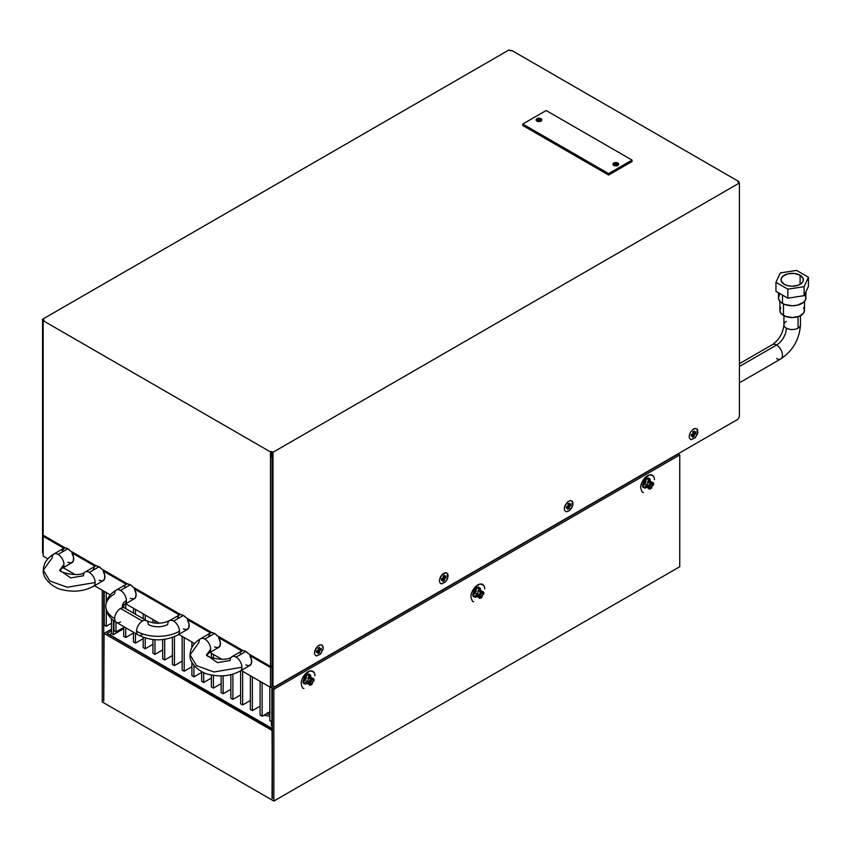 <?xml version="1.0" encoding="UTF-8"?>
<svg xmlns="http://www.w3.org/2000/svg" width="851" height="851" viewBox="0 0 851 851"><rect width="100%" height="100%" fill="white"/><g stroke="black" fill="none" stroke-linecap="round" stroke-linejoin="round"><path stroke-width="1.28" d="M652.377 484.198L653.568 484.879L652.036 486.251L650.472 485.347L652.036 486.251L651.621 488.261L650.43 487.58M650.313 484.07L650.845 483.762M649.281 486.464L649.281 485.857M647.728 487.814L650.058 489.165L650.472 487.155L648.622 486.081L650.472 487.155L648.1 488.038L645.771 486.687L647.334 485.793M652.036 484.442L650.185 483.379L652.036 484.442L653.568 483.081L652.036 484.442L651.621 481.953L652.036 484.442M649.281 482.411L649.281 480.602L651.621 481.953L650.058 482.857L650.472 485.347L648.1 486.229L648.1 488.038L650.472 487.155M643.441 492.399C642.484 492.952 641.569 491.357 640.697 487.634C640.59 483.028 643.526 478.794 649.494 474.943C652.962 475.188 654.61 476.773 654.44 479.709A9.712 5.606 120 0 0 647.568 475.741A9.712 5.606 120 0 0 640.697 487.634M649.015 489.123L648.1 486.229C651.366 481.389 653.185 480.943 653.568 484.879L653.568 483.081M647.728 483.762L645.771 484.889L648.1 486.229L650.472 485.347L650.058 482.857L647.728 481.506L647.728 483.762M479.517 589.796L481.847 591.147L482.262 593.636L480.411 592.573L482.262 593.636L483.793 592.275L483.793 594.072L482.613 593.392L483.793 594.072L483.793 592.275L482.262 593.636L481.847 591.147L479.517 589.796L477.954 590.7L477.954 592.956L475.996 594.083L478.336 595.423L480.698 594.541L478.336 595.423L478.336 597.232L480.698 596.349L478.336 597.232L475.996 595.881L477.56 594.977M473.677 601.593C472.72 602.136 471.794 600.551 470.922 596.828C470.826 592.222 473.752 587.988 479.719 584.137C483.187 584.382 484.836 585.967 484.666 588.903A9.712 5.606 120 0 0 477.794 584.935A9.712 5.606 120 0 0 470.922 596.828M479.241 598.317L478.336 595.423C481.592 590.583 483.421 590.137 483.793 594.072L482.262 595.445L480.698 594.541L480.283 592.051L477.954 590.7L480.283 592.051L481.847 591.147L480.283 592.051L480.698 594.541L482.262 595.445L481.847 597.455L480.283 598.359L480.698 596.349L478.847 595.274L480.698 596.349M477.954 597.008L480.283 598.359L477.954 597.008M480.655 596.774L481.847 597.455L480.655 596.774M479.517 595.657L479.517 595.051M309.743 678.438L309.743 676.641L312.072 677.981L312.487 680.481L310.636 679.406M314.03 679.109L314.03 680.917L312.838 680.226L314.03 680.917L314.03 679.109L312.487 680.481L312.072 677.981L310.509 678.885L310.934 681.385L312.487 682.279L310.934 681.385L308.562 682.268L306.232 680.917L306.232 682.725L308.562 684.066L308.562 682.268L308.605 683.193L308.562 684.066L306.232 682.725M307.785 681.821L310.934 683.183L308.562 684.066L310.934 683.183L308.179 681.598M309.466 685.161L308.562 682.268C311.828 677.428 313.647 676.981 314.03 680.917L312.487 682.279L312.072 684.3L310.892 683.608L312.072 684.3L310.509 685.193L308.179 683.853L310.509 685.193L310.934 683.183M309.743 682.502L309.743 681.885M310.775 680.098L311.306 679.789M303.903 688.427C302.945 688.98 302.031 687.395 301.158 683.672C301.052 679.055 303.988 674.832 309.945 670.982C313.413 671.226 315.061 672.811 314.891 675.737A9.712 5.606 120 0 0 308.019 671.769A9.712 5.606 120 0 0 301.158 683.672M310.934 681.385L310.509 678.885L308.179 677.545L308.179 679.789M541.566 120.608A2.872 1.659 0 0 0 536.96 120.161L536.96 118.714A2.872 1.659 180 0 1 540.087 118.353A2.872 1.659 180 0 1 541.853 119.885A2.872 1.659 180 0 1 541.013 121.065L537.385 121.267L536.173 119.566L537.885 118.353L540.087 118.353L541.8 119.566L541.013 121.065A2.872 1.659 180 0 1 537.885 121.416A2.872 1.659 180 0 1 536.119 119.885A2.872 1.659 180 0 1 536.96 118.714L536.96 120.161A2.872 1.659 0 0 0 536.396 120.608M618.379 164.956A2.872 1.659 0 0 0 613.762 164.498L613.762 163.062A2.872 1.659 180 0 1 616.89 162.701A2.872 1.659 180 0 1 618.666 164.232A2.872 1.659 180 0 1 617.826 165.402A2.872 1.659 180 0 1 614.699 165.764A2.872 1.659 180 0 1 612.922 164.232A2.872 1.659 180 0 1 613.762 163.062L613.762 164.498A2.872 1.659 0 0 0 613.209 164.956M522.748 125.48L522.748 124.033L522.748 125.48L608.614 175.051L608.614 173.604L522.748 124.033L546.161 110.513L632.027 160.084L632.027 161.53L632.027 160.084L608.614 173.604L608.614 175.051L632.027 161.53M546.161 110.513L522.748 124.033L608.614 173.604L632.027 160.084L546.161 110.513M613.762 163.062L617.39 162.849L618.603 164.551L616.89 165.764L614.199 165.615L612.975 164.551L613.762 163.062M694.629 432.733L695.873 433.457L694.161 434.446L692.916 433.723L694.161 434.446L694.161 436.425L692.916 437.148L692.916 435.169L691.661 434.446L692.916 435.169L691.193 436.159L691.193 434.712L692.916 433.723L692.916 431.744L694.161 431.021L694.161 432.999L692.916 432.287L694.161 432.999L695.873 432.01L695.873 433.457L694.161 434.446L694.161 436.425L692.916 435.712M692.82 435.116L692.82 433.776L692.82 435.116M692.916 433.616L694.065 432.946L692.916 433.616M689.161 436.606L689.501 438.35L691.108 439.68L695.203 437.786L697.575 433.691L697.171 429.181L695.203 428.457L692.682 429.627L690.448 432.297L689.246 435.574L690.448 432.297L692.682 429.627L694.384 428.638L696.629 428.734L697.575 429.819L697.82 432.595L695.203 437.786L691.108 439.68L689.501 438.35L689.161 436.606M692.916 437.148L692.916 435.169L691.193 436.159M692.916 433.723L692.916 431.744M694.161 431.021L694.161 432.999L695.873 432.01M569.266 503.558L568.021 504.281M568.021 504.388L569.266 505.111L570.989 504.122L570.989 505.558L569.266 506.547L568.021 505.834L568.021 503.845L569.266 503.122L569.266 505.111L570.989 504.122M569.734 504.834L570.989 505.558L569.266 506.547L569.266 508.536L568.021 509.249L568.021 507.27L566.777 506.547L568.021 507.27L566.309 508.26L566.309 506.824L568.021 505.834L568.021 503.845M568.021 505.717L569.181 505.058M564.277 508.717L564.607 510.451L566.213 511.791L569.5 510.653L572.68 505.792L572.276 501.292L570.319 500.558L567.798 501.728L564.607 506.59L564.277 508.717L565.011 505.483L567.798 501.728L570.319 500.558L571.734 500.835L572.936 502.728L572.936 504.696L571.734 507.973L569.5 510.653L566.213 511.791L564.607 510.451L564.277 508.717M568.021 509.249L568.021 507.27L566.309 508.26M566.309 506.824L568.021 505.834M444.382 575.659L443.137 576.382M443.137 576.489L444.382 577.212L446.094 576.223L446.094 577.659L444.382 578.659L443.137 577.935L443.137 575.946L444.382 575.233L444.382 577.212L446.094 576.223M444.85 576.946L446.094 577.659L444.382 578.659L444.382 580.637L443.137 581.361L443.137 579.371L441.414 580.371L441.414 578.925L443.137 577.935L443.137 575.946M441.786 578.712L441.786 580.148M443.137 581.361L443.137 579.371L441.882 578.659M443.137 577.829L444.286 577.159M439.382 580.818L440.127 583.201L441.329 583.892L445.435 581.988L447.796 577.893L447.392 573.393L445.435 572.67L442.903 573.84L440.669 576.51L439.467 579.786L442.084 574.595L446.19 572.691L447.796 574.031L448.126 575.765L447.392 578.999L445.435 581.988L441.329 583.892L440.127 583.201L439.382 580.818M441.414 580.371L441.414 578.925M316.998 650.76L318.242 651.483L316.529 652.472L316.529 651.026L318.242 650.036L318.242 648.058L319.497 647.334L319.497 649.313L321.21 648.324L321.21 649.77L319.965 649.047M319.497 647.334L319.497 649.313L318.242 648.6M318.146 651.43L318.146 650.09M316.529 651.026L318.242 650.036L319.497 650.76L319.497 652.738L318.242 652.026M314.498 652.919L314.827 654.664L316.444 655.993L320.54 654.1L323.157 648.909L322.497 645.494L320.54 644.771L318.019 645.941L314.827 650.802L314.498 652.919L315.774 648.611L318.019 645.941L319.721 644.952L321.955 645.047L323.157 646.941L323.157 648.909L320.54 654.1L316.444 655.993L314.827 654.664L314.498 652.919M321.21 648.324L321.21 649.77L319.497 650.76L319.497 652.738L318.242 653.462L318.242 651.483L316.529 652.472M266.246 713.851L269.831 714.414L266.246 713.851M270.161 712.649L267.352 712.808M263.789 715.276L269.831 716.212L263.789 715.276M111.502 618.751L111.502 633.516L113.438 634.633L113.438 620.411L113.438 634.633L123.714 628.708L113.438 634.633L111.502 633.516L109.566 634.633L271.426 728.084L272.363 727.541M272.267 728.573L111.502 635.75M271.426 725.85L271.426 721.616L271.426 725.85L272.363 726.392L271.426 725.85M642.505 485.198L645.175 481.134L646.058 478.156M472.741 594.392L474.667 591.796L476.283 587.35M302.967 681.226L304.892 678.63L306.509 674.194M272.043 728.69L107.066 633.442L111.502 630.889L107.066 633.442L272.043 728.69M272.363 798.461L272.363 688.427L678.247 454.083L272.363 688.427L273.862 689.289L679.747 454.955L678.247 454.083L679.747 454.955L273.862 689.289L273.862 801.057L679.747 566.713L679.747 454.955L679.747 566.713L273.862 801.057L273.862 689.289L272.363 688.427L272.043 798.281L272.363 730.243L104.077 633.442L103.758 701.118L103.758 591.105L103.758 701.118L104.077 633.442L272.043 730.424L272.363 798.461M303.381 683.279L306.307 682.257M307.041 681.577L308.307 679.864M308.796 678.907L309.456 676.024L308.796 673.896M473.135 596.445L475.305 595.955L477.475 593.945M479.134 590.115L478.549 587.062M642.92 487.24L645.09 486.751L647.26 484.74M648.334 482.868L648.994 479.985L648.334 477.868M307.807 683.119L305.552 684.172L303.807 683.523L303.147 681.396L304.286 677.545L307.051 674.63L309.221 674.141L310.658 675.332L310.881 677.811M477.571 596.285L475.315 597.338L473.56 596.689L472.975 593.636L474.05 590.711L476.039 588.328L478.975 587.307L480.411 588.498L480.634 590.977M647.356 487.091L645.101 488.134L643.345 487.485L642.76 484.442L643.835 481.517L645.835 479.124L648.09 478.081L649.834 478.73L650.419 481.772M102.258 701.979L102.258 590.232L102.258 701.979L273.862 801.057L102.258 701.979M111.502 629.155L104.077 633.442L111.502 629.155M208.378 653.27A8.276 4.776 -120 0 0 210.686 649.228A8.276 4.776 -120 0 0 204.825 639.09L214.59 633.452L217.218 635.697A8.276 4.776 -120 0 0 214.59 633.452L204.825 639.09A8.276 4.776 60 0 1 210.686 649.228A8.276 4.776 60 0 1 208.963 653.015L206.612 655.068L217.484 662.642L230.196 660.493A8.276 4.776 60 0 1 231.908 656.706A8.276 4.776 60 0 1 236.046 657.11A8.276 4.776 60 0 1 241.907 667.248A8.276 4.776 60 0 1 240.195 671.045C230.855 675.96 220.611 677.119 209.452 674.535C201.559 673.567 188.794 663.759 190.081 654.855L198.974 642.462A8.276 4.776 60 0 1 200.687 638.675A8.276 4.776 60 0 1 204.825 639.09A8.276 4.776 -120 0 0 201.283 638.42M208.963 653.015L218.728 647.388A8.276 4.776 -120 0 0 218.569 637.559L219.505 637.016L218.569 637.559L220.292 642.005L220.037 645.824L217.888 647.707L214.59 646.973M61.634 568.553A8.276 4.776 -120 0 0 63.942 564.5A8.276 4.776 -120 0 0 58.081 554.363L67.835 548.735L70.473 550.969A8.276 4.776 -120 0 0 67.835 548.735L58.081 554.363A8.276 4.776 60 0 1 63.942 564.5A8.276 4.776 60 0 1 62.219 568.298L59.868 570.351L70.739 577.914L83.451 575.765A8.276 4.776 60 0 1 85.164 571.978A8.276 4.776 60 0 1 89.302 572.393A8.276 4.776 60 0 1 95.163 582.531A8.276 4.776 60 0 1 93.44 586.318C84.111 591.232 73.867 592.402 62.708 589.817C54.815 588.839 42.05 579.031 43.337 570.138L52.23 557.745A8.276 4.776 60 0 1 53.943 553.958A8.276 4.776 60 0 1 58.081 554.363A8.276 4.776 -120 0 0 54.538 553.703M62.219 568.298L71.984 562.66A8.276 4.776 -120 0 0 71.824 552.831L72.761 552.288L71.824 552.831L73.548 557.277L73.292 561.107L71.144 562.979L67.835 562.256M92.855 586.573A8.276 4.776 -120 0 0 95.163 582.531A8.276 4.776 -120 0 0 89.302 572.393L99.067 566.755L101.694 569A8.276 4.776 -120 0 0 99.067 566.755L89.302 572.393A8.276 4.776 -120 0 0 85.76 571.723M93.44 586.318L103.205 580.69A8.276 4.776 -120 0 0 103.045 570.861L103.982 570.319L103.045 570.861L104.769 575.308L104.513 579.127L102.365 581.01L99.067 580.276M124.076 604.604A8.276 4.776 -120 0 0 126.384 600.561A8.276 4.776 -120 0 0 120.523 590.413L130.288 584.786L132.916 587.02A8.276 4.776 -120 0 0 130.288 584.786L120.523 590.413A8.276 4.776 60 0 1 126.384 600.561A8.276 4.776 60 0 1 124.671 604.348L122.31 606.401L124.671 608.029A8.276 4.776 120 0 0 120.523 608.444A8.276 4.776 120 0 0 114.672 618.581A8.276 4.776 120 0 0 116.385 622.368C109.545 618.315 106.013 612.922 105.779 606.189A30.359 17.531 180 0 1 114.672 593.796A8.276 4.776 60 0 1 116.385 590.009A8.276 4.776 60 0 1 120.523 590.413A8.276 4.776 -120 0 0 116.981 589.754M124.671 604.348L134.426 598.71A8.276 4.776 -120 0 0 134.267 588.881L135.203 588.339L134.267 588.881L135.99 593.328L135.734 597.157L133.586 599.03L130.288 598.306M177.146 635.25A8.276 4.776 -120 0 0 179.455 631.197A8.276 4.776 -120 0 0 173.604 621.06L183.359 615.433L185.997 617.666A8.276 4.776 -120 0 0 183.359 615.433L173.604 621.06A8.276 4.776 60 0 1 179.455 631.197A8.276 4.776 60 0 1 177.742 634.995C164.583 641.431 151.414 641.431 138.245 634.995A8.276 4.776 -60 0 1 136.532 631.197A8.276 4.776 120 0 0 138.841 635.25M177.742 634.995L187.507 629.357A8.276 4.776 -120 0 0 187.348 619.528L188.284 618.985L187.348 619.528L189.071 623.974L188.816 627.804L186.656 629.676L183.359 628.942M145.925 620.39A8.276 4.776 120 0 0 142.383 621.06L120.523 608.444L142.383 621.06A8.276 4.776 120 0 0 136.532 631.197A30.359 17.531 0 0 0 179.455 631.197A30.359 17.531 180 0 1 136.532 631.197A8.276 4.776 -60 0 1 142.383 621.06A8.276 4.776 -60 0 1 146.521 620.656A8.276 4.776 -60 0 1 148.234 624.443A13.797 7.967 0 0 0 167.753 624.443A8.276 4.776 60 0 1 169.466 620.656A8.276 4.776 60 0 1 173.604 621.06A8.276 4.776 -120 0 0 170.062 620.39M142.383 634.58A8.276 4.776 -60 0 1 138.245 634.995L116.385 622.368M122.342 606.04A13.797 7.967 180 0 1 126.384 600.561A13.797 7.967 0 0 0 122.374 605.614M120.523 621.964A8.276 4.776 -60 0 1 116.981 622.624A8.276 4.776 -60 0 1 114.672 618.581A30.359 17.531 180 0 1 105.779 606.189A30.359 17.531 0 0 0 114.672 618.581A8.276 4.776 -60 0 1 120.523 608.444A8.276 4.776 -60 0 1 124.076 607.774M63.942 564.5L59.9 569.989L63.942 564.5M95.163 582.531L67.197 587.254L49.794 580.946L43.337 570.138L49.794 580.946L67.197 587.254L95.163 582.531M239.599 671.301A8.276 4.776 -120 0 0 241.907 667.248A8.276 4.776 -120 0 0 236.046 657.11L245.811 651.483L248.439 653.717A8.276 4.776 -120 0 0 245.811 651.483L236.046 657.11A8.276 4.776 -120 0 0 232.504 656.451M240.195 671.045L249.949 665.408A8.276 4.776 -120 0 0 249.79 655.578L250.726 655.036L249.79 655.578L251.513 660.025L251.258 663.854L249.109 665.727L245.811 665.003M739.434 382.812L780.729 358.962A8.276 4.776 -120 0 0 781.995 352.335A8.276 4.776 -120 0 0 776.591 345.038L739.434 366.483L776.591 345.038A13.797 7.967 120 0 0 786.345 328.135A8.276 4.776 180 0 1 783.994 324.114A8.276 4.776 180 0 1 786.345 321.38M771.931 345.017A8.276 4.776 60 0 1 776.591 345.038A8.276 4.776 60 0 1 781.835 351.825A8.276 4.776 60 0 1 781.25 358.579A8.276 4.776 60 0 1 776.591 358.558M800.397 325.401A8.276 4.776 180 0 1 798.057 328.135A8.276 4.776 180 0 1 786.345 328.135A13.797 7.967 -60 0 1 776.591 345.038A8.276 4.776 -120 0 0 772.442 344.623C779.239 339.719 783.058 333.092 783.92 324.752A8.276 4.776 0 0 0 786.345 328.135A8.276 4.776 0 0 0 798.057 328.135L798.057 316.689L798.057 328.135A8.276 4.776 0 0 0 800.472 324.752L800.472 315.7M210.686 649.228L206.644 654.717L210.686 649.228M241.907 667.248L213.941 671.982L196.538 665.663L190.081 654.855L196.538 665.663L213.941 671.982L241.907 667.248M540.949 121.097A3 1.734 0 0 0 537.024 121.097M541.108 120.214L541.108 121.002L541.108 120.214M617.752 165.445A3 1.734 0 0 0 613.837 165.445M617.911 164.562L617.911 165.349L617.911 164.562M737.87 419.309L274.533 686.81L272.033 685.374L272.033 452.828L271.405 451.392L270.469 451.924L270.469 666.439L272.033 665.535L270.469 666.439L270.469 451.924L43.178 320.699L44.114 320.157L43.178 320.699L43.178 535.215L65.208 547.938L67.835 548.735A8.276 4.776 -120 0 0 65.208 547.938L43.178 535.215L43.178 320.699L270.469 451.924L271.405 451.392L272.969 452.285L272.969 685.906L270.469 687.353L272.969 685.906L272.033 685.374L272.033 452.828L271.405 451.392L272.969 452.285L272.969 685.906L274.533 686.81L737.87 419.309L739.434 416.596L739.434 182.976L272.969 452.285L739.434 182.976L737.87 182.082L738.806 181.54L737.87 182.082L739.434 182.976L739.434 416.596L737.87 419.309M510.568 50.847L511.504 50.305L738.806 181.54L738.806 182.614L738.806 181.54L511.504 50.305L510.568 50.847L509.015 49.943L42.55 319.253L509.015 49.943L510.568 50.847M43.178 553.235L42.55 552.873L42.55 319.253L44.114 320.157L42.55 319.253L42.55 552.873L43.178 553.235M43.486 535.396L43.486 536.109L43.486 535.396M541.108 121.182L536.864 121.182M617.911 165.53L613.667 165.53M240.737 651.93L242.769 650.441L241.822 650.983L218.569 637.559L241.822 650.983A8.276 4.776 -120 0 0 241.663 651.068L231.908 656.706C226.302 662.599 204.368 656.791 206.612 654.653L206.644 654.855M44.114 535.758L43.178 536.29L43.178 556.118L47.858 558.83L43.178 556.118L43.178 536.29L44.114 535.758M63.24 567.702L75.133 574.574L63.24 567.702M94.461 585.733L110.3 594.881L94.461 585.733M125.682 603.763L159.424 623.24L125.682 603.763M178.763 634.399L194.602 643.547L178.763 634.399M209.984 652.43L221.877 659.291L209.984 652.43M241.205 670.46L270.469 687.353L270.469 667.524L272.033 666.62L270.469 667.524L249.79 655.578L270.469 667.524L270.469 687.353L241.205 670.46M692.608 436.467L693.767 435.244M694.65 433.702L695.139 432.085M442.828 580.68L444.477 578.712M444.871 577.914L445.36 576.297M317.934 652.781L319.093 651.558M319.582 650.813L320.284 649.207M567.713 508.579L569.362 506.6M569.766 505.813L570.244 504.186M245.811 651.483A8.276 4.776 -120 0 0 243.173 650.685L245.811 651.483M248.439 653.717L270.469 666.439L248.439 653.717M272.033 456.668L271.405 457.03L271.405 452.466M317.934 653.611L319.742 651.94M320.636 650.387L320.933 649.558M442.818 581.51L444.626 579.839M445.53 578.276L446.073 575.872M567.713 509.409L569.521 507.728M570.415 506.175L570.968 503.771M692.597 437.308L694.405 435.627M695.31 434.074L695.852 431.67M62.134 550.693L64.793 547.693L63.857 548.235L43.178 536.29L63.857 548.235A8.276 4.776 -120 0 0 63.697 548.321L53.943 553.958C47.028 558.128 43.486 563.532 43.337 570.138M210.601 632.963L211.537 632.421L210.601 632.963L187.348 619.528L210.601 632.963A8.276 4.776 -120 0 0 210.442 633.048L200.687 638.675C193.773 642.856 190.23 648.249 190.081 654.855M179.38 614.933L134.267 588.881L179.38 614.933L180.316 614.39L179.38 614.933A8.276 4.776 -120 0 0 179.221 615.018L169.466 620.656C161.818 624.07 154.169 624.07 146.521 620.656L124.671 608.029M183.359 615.433A8.276 4.776 -120 0 0 180.731 614.635L183.359 615.433M126.31 584.286L103.045 570.861L126.31 584.286L127.246 583.743L126.31 584.286A8.276 4.776 -120 0 0 126.15 584.371L116.385 590.009C109.545 594.062 106.013 599.466 105.779 606.189M130.288 584.786A8.276 4.776 -120 0 0 127.65 583.988L130.288 584.786M95.078 566.266L71.824 552.831L95.078 566.266L96.014 565.724L95.078 566.266A8.276 4.776 -120 0 0 94.918 566.351L85.164 571.978C79.558 577.882 57.623 572.074 59.868 569.925L59.9 570.138M99.067 566.755A8.276 4.776 -120 0 0 96.429 565.958L99.067 566.755M240.099 653.44L240.354 652.621M208.75 636.335L210.006 633.357M177.529 618.305L178.784 615.326M124.576 586.743L125.214 585.233M93.227 569.638L94.482 566.66M214.59 633.452A8.276 4.776 -120 0 0 211.952 632.655L214.59 633.452M217.218 635.697L243.173 650.685M70.473 550.969L96.429 565.958M101.694 569L127.65 583.988M132.916 587.02L180.731 614.635M185.997 617.666L211.952 632.655M172.413 664.45L172.413 637.431L172.413 664.45L174.444 665.62L182.157 661.174L174.444 665.62L172.413 664.45M174.444 636.633L174.444 665.62L174.444 636.633M182.157 670.077L182.157 636.367L182.157 670.077L184.188 671.248L191.9 666.79L184.188 671.248L182.157 670.077M184.188 637.537L184.188 671.248L184.188 637.537M191.9 675.694L191.9 662.248L191.9 675.694L193.932 676.875L201.644 672.418L193.932 676.875L191.9 675.694M191.9 647.473L191.9 641.984L191.9 647.473M193.932 643.165L193.932 644.345L193.932 643.165M193.932 665.376L193.932 676.875L193.932 665.376M201.644 681.321L201.644 671.567L201.644 681.321L203.676 682.491L211.378 678.045L203.676 682.491L201.644 681.321M203.676 672.556L203.676 682.491L203.676 672.556M271.863 721.861L269.831 720.691L269.831 686.98L269.831 720.691L272.363 721.574L271.863 686.555L271.863 721.861M642.558 486.57L645.813 482.698L646.164 478.251M303.02 682.598L306.264 678.726L306.626 674.29M472.794 595.764L476.039 591.881L476.4 587.445M262.119 682.534L262.119 716.244L269.831 711.787L262.119 716.244L260.087 715.063L260.087 681.353L260.087 715.063L262.119 716.244L262.119 682.534M252.375 676.907L252.375 710.617L260.087 706.16L252.375 710.617L250.354 709.447L250.354 675.737L250.354 709.447L252.375 710.617L252.375 676.907M242.641 671.279L242.641 704.99L250.354 700.543L242.641 704.99L240.61 703.82L240.61 670.801L240.61 703.82L242.641 704.99L242.641 671.279M232.897 674.13L232.897 699.362L240.61 694.916L232.897 699.362L230.866 698.192L230.866 674.673L230.866 698.192L232.897 699.362L232.897 674.13M223.153 675.8L223.153 693.746L230.866 689.289L223.153 693.746L221.122 692.576L221.122 675.875L221.122 692.576L223.153 693.746L223.153 675.8M213.41 654.408L213.41 658.461L213.41 654.408M213.41 675.343L213.41 688.119L221.122 683.661L213.41 688.119L211.378 686.948L211.378 674.981L211.378 686.948L213.41 688.119L213.41 675.343M211.378 657.823L211.378 653.238L211.378 657.823M113.97 630.708L113.97 620.804L113.97 630.708L116.002 631.878L123.714 627.421L116.002 631.878L113.97 630.708M116.002 622.145L116.002 631.878L116.002 622.145M123.714 636.335L123.714 626.602L123.714 636.335L125.735 637.505L133.447 633.048L125.735 637.505L123.714 636.335M123.714 607.412L123.714 604.965L123.714 607.412M125.735 603.795L125.735 608.656L125.735 603.795M125.735 627.772L125.735 637.505L125.735 627.772M133.447 641.952L133.447 632.219L133.447 641.952L135.479 643.122L143.191 638.675L135.479 643.122L133.447 641.952M133.447 613.103L133.447 608.242L133.447 613.103M135.479 609.412L135.479 614.273L135.479 609.412M135.479 633.399L135.479 643.122L135.479 633.399M143.191 647.579L143.191 637.293L143.191 647.579L145.223 648.749L152.935 644.303L145.223 648.749L143.191 647.579M143.191 618.73L143.191 613.869L143.191 618.73M145.223 615.039L145.223 619.9L145.223 615.039M145.223 637.984L145.223 648.749L145.223 637.984M152.935 653.206L152.935 639.558L152.935 653.206L154.967 654.376L162.679 649.919L154.967 654.376L152.935 653.206M152.935 622.836L152.935 619.496L152.935 622.836M154.967 620.666L154.967 623.123L154.967 620.666M154.967 639.729L154.967 654.376L154.967 639.729M162.679 658.823L162.679 639.601L162.679 658.823L164.7 659.993L172.413 655.547L164.7 659.993L162.679 658.823M164.7 639.346L164.7 659.993L164.7 639.346M104.226 625.081L104.226 591.371L104.226 625.081L106.258 626.251L111.502 623.23L106.258 626.251L104.226 625.081M106.258 592.541L106.258 602.359L106.258 592.541M106.258 610.018L106.258 626.251L106.258 610.018M646.76 478.241L648.419 480.145L648.196 482.879M307.222 674.269L308.881 676.183L308.296 679.896M476.985 587.424L478.432 588.626L478.645 591.094M780.814 307.711L779.878 310.434A12.318 7.116 0 0 0 783.484 315.466L783.484 303.977L783.484 315.466A12.318 7.116 0 0 0 796.908 317.008A12.318 7.116 0 0 0 804.514 310.434L803.578 307.711M779.473 294.776L778.431 297.818A13.776 7.946 0 0 0 782.463 303.435L782.463 295.074L782.463 303.435A13.776 7.946 0 0 0 797.472 305.158A13.776 7.946 0 0 0 805.971 297.818L804.663 294.435M800.1 275.235L800.1 284.351L800.1 275.235A11.169 6.446 180 0 1 803.365 279.788A11.169 6.446 180 0 1 796.472 285.745A11.169 6.446 180 0 1 784.303 284.351A11.169 6.446 180 0 1 781.027 279.788A11.169 6.446 180 0 1 787.92 273.831A11.169 6.446 180 0 1 800.1 275.235L803.153 278.532L803.153 281.053L801.482 283.372L798.408 285.149L792.196 286.244L787.92 285.745L784.303 284.351L781.239 281.053L781.239 278.532L782.909 276.203L787.92 273.831L794.377 273.469L800.1 275.235M796.557 270.405L780.303 272.926L775.942 282.309L787.845 289.17L804.099 286.659L808.45 277.277L796.557 270.405L808.45 277.277L808.45 286.287L804.099 295.669L787.845 298.19L775.942 291.319L787.845 298.19L804.099 295.669L808.45 286.287L808.45 277.277L804.099 286.659L804.099 295.669L804.099 286.659L787.845 289.17L787.845 298.19L787.845 289.17L775.942 282.309L775.942 291.319L775.942 282.309L780.303 272.926L796.557 270.405M778.431 292.755L778.686 299.371L780.75 302.233L784.548 304.424L792.196 305.764L797.472 305.158L803.652 302.233L805.706 299.371L805.971 291.638M779.878 301.371L779.878 310.434L780.814 313.157L785.356 316.349L792.196 317.551L799.046 316.349L803.578 313.157L804.514 310.434L804.514 301.371M783.92 324.752L783.92 315.7M780.729 358.962C792.887 350.782 799.472 339.379 800.472 324.752M772.442 344.623L739.434 363.685"/></g></svg>
